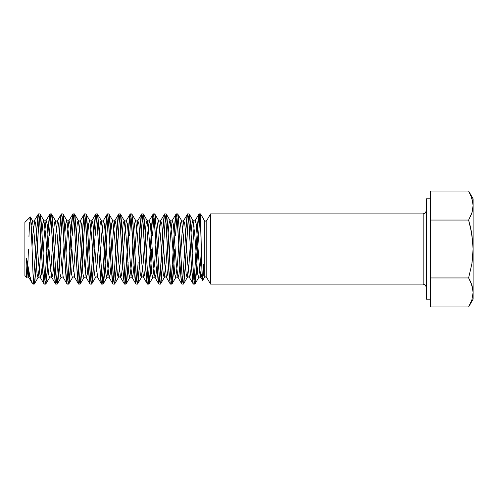 <?xml version="1.0" encoding="UTF-8"?>
<svg xmlns="http://www.w3.org/2000/svg" width="498" height="498" viewBox="0 0 498 498"><rect width="100%" height="100%" fill="white"/><g stroke="black" fill="none" stroke-linecap="round" stroke-linejoin="round"><path stroke-width="0.75" d="M202.916 279.011L202.692 280.405L202.474 279.814L202.014 273.134L200.545 223.932L199.798 216.418L199.107 213.872L197.196 231.433L196.243 249L197.675 249L196.243 249L194.089 281.382L197.837 221.921L199.107 213.872L200.545 223.932L200.545 213.872L204.616 220.776L205.562 221.131L206.801 220.415L206.801 249L206.801 220.415L210.579 213.872L423.157 213.872L423.157 284.128L423.157 249L426.369 249L426.369 299.186L426.369 249L430.384 249L210.579 249L210.579 284.128L210.579 249L206.801 249L206.801 277.585L206.801 249L204.317 249L210.579 249L210.579 213.872L210.579 249L423.157 249L423.157 213.872L425.429 212.932L426.369 210.66M426.369 287.34L425.429 285.068L423.157 284.128L210.579 284.128L206.502 277.224L205.562 276.869L204.317 277.585L204.317 220.415L205.562 221.131L204.317 220.415L200.545 213.872L201.59 260.622L202.474 279.814L202.692 280.405L204.317 277.585L204.317 220.415M198.963 213.997L195.154 220.57L196.287 224.243L199.156 263.293L200.887 277.43L199.156 263.293L196.287 224.243L195.334 220.415L194.089 221.131L192.851 220.415L191.967 223.695L191.064 232.896L191.967 223.695L193.031 220.57L194.762 234.707L197.625 273.757L198.584 277.585L200.495 263.293L201.316 251.023L200.495 263.293L198.584 277.585L197.625 273.757L194.762 234.707L193.031 220.57L189.215 213.997L190.983 231.433L191.942 249L190.504 249L191.574 268.54L192.67 281.463L193.373 284.128L194.805 284.128L194.102 281.463L193.361 273.856L190.522 224.156L189.782 216.549L189.072 213.872L187.64 213.872L188.344 216.549L189.091 224.156L190.504 249L191.942 249L193.853 279.422L194.805 284.128L196.716 266.567L197.675 249L196.256 273.844L195.515 281.451L194.811 284.128M36.211 265.104L34.748 282.59L34.076 284.003L33.372 280.355L33.372 284.128L32.09 249L24.9 249L24.9 275.655L24.9 249L32.09 249L31.231 226.428L30.322 216.954L24.9 222.345L24.9 249L24.9 222.345M33.042 274.697L33.372 280.355L34.362 284.003L36.13 266.567L39.236 216.618L37.089 249L35.651 249L33.503 281.382L35.651 249L37.089 249L36.609 257.846M49.85 213.997L48.082 231.433L47.123 249L48.555 249L47.123 249L44.976 281.382L48.543 224.144L49.29 216.537L49.993 213.872L50.696 216.549L51.443 224.156L52.856 249L54.294 249L56.206 279.422L57.158 284.128L59.075 266.567L62.182 216.618L60.028 249L58.596 249L56.442 281.382L58.596 249L60.028 249L58.608 273.844L57.868 281.451L57.158 284.128L56.455 281.463L55.714 273.856L54.294 249L52.856 249L50.945 218.578L49.993 213.872L46.034 220.57L47.173 224.243L50.037 263.293L51.773 277.43L50.037 263.293L47.173 224.243L46.034 220.57L44.303 234.707L43.058 253.333L44.303 234.707L46.034 220.57L44.976 221.131L43.731 220.415L42.853 223.695L41.944 232.896L42.853 223.695L43.911 220.57L45.642 234.707L48.511 273.757L49.47 277.585L48.511 273.757L45.642 234.707L43.911 220.57L40.101 213.997L41.869 231.433L42.822 249L41.39 249L42.455 268.54L43.55 281.463L44.254 284.128L45.692 284.128L44.988 281.463L44.241 273.856L41.409 224.156L40.662 216.549L39.958 213.872L38.52 213.872L39.23 216.549L39.971 224.156L41.39 249L42.822 249L44.733 279.422L45.835 284.003L47.603 266.567L48.555 249L47.827 262.446M47.684 265.104L46.775 278.201L45.692 284.128M55.583 284.003L53.815 266.567L52.856 249L55.023 281.463L55.726 284.128L57.158 284.128M72.789 213.997L71.021 231.433L70.062 249L71.5 249L70.062 249L67.915 281.382L71.482 224.144L72.229 216.537L72.932 213.872L73.642 216.549L74.383 224.156L75.802 249L77.234 249L79.145 279.422L80.103 284.128L82.014 266.567L85.121 216.618L82.967 249L81.535 249L79.387 281.382L81.535 249L82.967 249L81.554 273.844L80.807 281.451L80.103 284.128L79.4 281.463L78.653 273.856L77.234 249L75.802 249L73.891 218.578L72.932 213.872L68.979 220.57L70.112 224.243L72.982 263.293L74.712 277.43L72.982 263.293L70.112 224.243L68.979 220.57L67.242 234.707L65.997 253.333L67.242 234.707L68.979 220.57L67.915 221.131L66.67 220.415L65.792 223.695L64.889 232.896L65.792 223.695L66.85 220.57L68.587 234.707L71.451 273.757L72.409 277.585L71.451 273.757L68.587 234.707L66.85 220.57L63.041 213.997L64.808 231.433L65.761 249L64.329 249L65.4 268.54L66.116 278.214L67.199 284.128L68.631 284.128L67.927 281.463L67.18 273.856L64.348 224.156L63.601 216.549L62.897 213.872L61.459 213.872L62.169 216.549L62.91 224.156L64.329 249L65.761 249L67.678 279.422L68.631 284.128L70.542 266.567L71.5 249L70.081 273.844L69.34 281.451L68.631 284.128M78.522 284.003L76.754 266.567L75.802 249L77.221 273.856L77.962 281.463L78.672 284.128M95.728 213.997L93.96 231.433L93.008 249L94.439 249L93.008 249L90.854 281.382L94.427 224.144L95.168 216.537L95.877 213.872L96.581 216.549L97.322 224.156L98.741 249L100.173 249L102.09 279.422L103.042 284.128L104.954 266.567L108.06 216.618L105.912 249L104.474 249L102.327 281.382L104.474 249L105.912 249L104.493 273.844L103.752 281.451L103.042 284.128L102.339 281.463L101.592 273.856L100.173 249L98.741 249L96.83 218.578L95.871 213.872L91.918 220.57L93.051 224.243L95.921 263.293L97.652 277.43L95.921 263.293L93.051 224.243L91.918 220.57L90.188 234.707L88.943 253.333L90.188 234.707L91.918 220.57L90.854 221.131L89.615 220.415L88.731 223.695L87.829 232.896L88.731 223.695L89.796 220.57L91.526 234.707L94.396 273.757L95.348 277.585L94.396 273.757L91.526 234.707L89.796 220.57L85.98 213.997L87.748 231.433L88.706 249L87.268 249L88.339 268.54L89.435 281.463L90.138 284.128L91.57 284.128L90.866 281.463L90.126 273.856L87.287 224.156L86.546 216.549L85.837 213.872L84.405 213.872L85.108 216.549L85.855 224.156L87.268 249L88.706 249L90.617 279.422L91.57 284.128L93.487 266.567L94.439 249L93.02 273.844L92.279 281.451L91.576 284.128M101.468 284.003L99.7 266.567L98.741 249L100.907 281.463L101.611 284.128L103.042 284.128M128.123 262.446L127.065 278.201L125.982 284.128L125.278 281.463L124.537 273.856L123.118 249L121.68 249L119.769 218.578L118.817 213.872L114.857 220.57L115.997 224.243L118.86 263.293L120.597 277.43L118.86 263.293L115.997 224.243L115.038 220.415L113.127 234.707L111.882 253.333L113.127 234.707L114.857 220.57L113.799 221.131L112.554 220.415L111.677 223.695L110.768 232.896L111.677 223.695L112.735 220.57L114.465 234.707L117.335 273.757L118.287 277.585L120.205 263.293L121.45 244.667L120.205 263.293L118.287 277.585L117.335 273.757L114.465 234.707L112.735 220.57L108.925 213.997L110.693 231.433L111.645 249L110.214 249L111.278 268.54L112.374 281.463L113.077 284.128L114.515 284.128L113.812 281.463L113.065 273.856L110.226 224.156L109.485 216.549L108.782 213.872L107.344 213.872L108.054 216.549L108.794 224.156L110.214 249L111.645 249L113.556 279.422L114.515 284.128L116.426 266.567L117.379 249L115.947 249L117.379 249L119.532 216.624L117.379 249M116.507 265.104L115.598 278.201L114.515 284.128M118.673 213.997L116.906 231.433L113.799 281.382L117.366 224.144L118.113 216.537L118.817 213.872L119.52 216.549L120.267 224.156L123.473 278.214L124.55 284.128L125.982 284.128M135.879 284.003L134.111 266.567L131.242 218.578L130.283 213.872L128.372 231.433L125.266 281.382L127.42 249L128.851 249L127.42 249L128.839 224.144L129.58 216.537L130.283 213.872L130.993 216.549L131.733 224.156L134.939 278.214L136.022 284.128L137.454 284.128L136.751 281.463L136.004 273.856L134.584 249L133.153 249L134.584 249L132.804 219.799L131.721 213.872L130.289 213.872M141.052 235.542L138.905 273.844L138.164 281.451L137.454 284.128M138.158 262.446L136.738 281.382L138.158 262.446M161.097 262.446L161.831 249L163.263 249L161.844 273.844L161.103 281.451L160.4 284.128L159.69 281.463L157.53 249L156.092 249L154.181 218.578L153.228 213.872L149.269 220.57L150.408 224.243L153.272 263.293L155.009 277.43L153.272 263.293L150.408 224.243L149.45 220.415L147.539 234.707L146.294 253.333L147.539 234.707L149.269 220.57L148.211 221.131L146.966 220.415L146.088 223.695L145.179 232.896L146.088 223.695L147.147 220.57L148.877 234.707L151.747 273.757L152.699 277.585L154.617 263.293L155.862 244.667L154.617 263.293L152.699 277.585L151.747 273.757L148.877 234.707L147.147 220.57L143.337 213.997L145.105 231.433L146.057 249L144.625 249L145.69 268.54L146.786 281.463L147.489 284.128L148.927 284.128L148.223 281.463L147.476 273.856L144.638 224.156L143.897 216.549L143.194 213.872L141.756 213.872L142.465 216.549L143.206 224.156L144.625 249L146.057 249L147.968 279.422L148.927 284.128L150.838 266.567L151.79 249L150.377 273.844L149.63 281.451L148.927 284.128M150.359 249L148.211 281.382L150.359 249L151.79 249L150.359 249L151.778 224.144L152.525 216.537L153.228 213.872L153.932 216.549L154.679 224.156L157.885 278.214L158.962 284.128L160.393 284.128M158.818 284.003L157.051 266.567L156.092 249L157.53 249L159.441 279.422L160.543 284.003L162.311 266.567L165.417 216.618L163.263 249L161.831 249L159.677 281.382L160.929 265.559M172.569 262.446L174.717 224.144L175.464 216.537L176.168 213.872L176.877 216.549L177.618 224.156L179.037 249L180.469 249L182.38 279.422L183.482 284.003L185.25 266.567L188.356 216.618L186.202 249L184.77 249L182.623 281.382L184.77 249L186.202 249L184.789 273.844L184.042 281.451L183.339 284.128L182.629 281.463L181.888 273.856L180.469 249L179.037 249L177.126 218.578L176.168 213.872L172.215 220.57L173.348 224.243L176.217 263.293L177.948 277.43L176.217 263.293L173.348 224.243L172.215 220.57L170.478 234.707L169.233 253.333L170.478 234.707L172.215 220.57L171.15 221.131L169.905 220.415L169.027 223.695L168.125 232.896L169.027 223.695L170.086 220.57L171.822 234.707L174.686 273.757L175.645 277.585L177.556 263.293L178.801 244.667L177.556 263.293L175.645 277.585L174.686 273.757L171.822 234.707L170.086 220.57L166.276 213.997L168.044 231.433L168.996 249L167.565 249L168.635 268.54L169.351 278.214L170.434 284.128L171.866 284.128L171.163 281.463L170.416 273.856L167.583 224.156L166.836 216.549L166.133 213.872L164.695 213.872L165.404 216.549L166.145 224.156L167.565 249L168.996 249L170.907 279.422L171.866 284.128L173.777 266.567L174.736 249L173.316 273.844L172.576 281.451L171.866 284.128M176.024 213.997L174.256 231.433L173.298 249L174.736 249L173.298 249L171.15 281.382L172.401 265.559M181.758 284.003L179.99 266.567L179.037 249L181.197 281.463L181.901 284.128L183.339 284.128M44.11 284.003L42.342 266.567L39.479 218.578L38.52 213.872L36.609 231.433L35.651 249L37.07 224.144L37.817 216.537L38.52 213.872M49.29 235.542L50.709 216.624L49.29 235.542M67.056 284.003L65.288 266.567L62.418 218.578L61.459 213.872L57.507 220.57L58.64 224.243L61.509 263.293L63.24 277.43L61.509 263.293L58.64 224.243L57.507 220.57L55.776 234.707L54.531 253.333L55.776 234.707L57.507 220.57L56.442 221.131L55.203 220.415L54.319 223.695L53.417 232.896L54.319 223.695L55.384 220.57L57.114 234.707L59.984 273.757L60.937 277.585L59.984 273.757L57.114 234.707L55.384 220.57L51.568 213.997L53.336 231.433L54.294 249L52.134 216.549L51.425 213.872L49.993 213.872M61.316 213.997L59.548 231.433L58.596 249L60.015 224.144L60.756 216.537L61.466 213.872M72.229 235.542L73.648 216.624L72.229 235.542M89.995 284.003L88.227 266.567L85.357 218.578L84.405 213.872L80.446 220.57L81.585 224.243L84.448 263.293L86.185 277.43L84.448 263.293L81.585 224.243L80.446 220.57L78.715 234.707L77.47 253.333L78.715 234.707L80.446 220.57L79.387 221.131L78.142 220.415L77.265 223.695L76.356 232.896L77.265 223.695L78.323 220.57L80.053 234.707L82.923 273.757L83.876 277.585L82.923 273.757L80.053 234.707L78.323 220.57L74.513 213.997L76.281 231.433L77.234 249L75.074 216.549L74.37 213.872L72.932 213.872M84.262 213.997L82.494 231.433L81.535 249L82.954 224.144L83.701 216.537L84.405 213.872M95.174 235.542L96.593 216.624L95.174 235.542M112.934 284.003L111.166 266.567L108.303 218.578L107.344 213.872L103.391 220.57L104.524 224.243L107.394 263.293L109.124 277.43L107.394 263.293L104.524 224.243L103.391 220.57L101.654 234.707L100.409 253.333L101.654 234.707L103.391 220.57L102.327 221.131L101.082 220.415L100.204 223.695L99.301 232.896L100.204 223.695L101.262 220.57L102.999 234.707L105.862 273.757L106.821 277.585L108.732 263.293L109.977 244.667L108.732 263.293L106.821 277.585L105.862 273.757L102.999 234.707L101.262 220.57L97.452 213.997L99.22 231.433L100.173 249L98.013 216.549L97.309 213.872L95.877 213.872M107.201 213.997L105.433 231.433L104.474 249L105.893 224.144L106.64 216.537L107.344 213.872M124.407 284.003L122.639 266.567L121.68 249L123.118 249L121.699 224.156L120.958 216.549L120.248 213.872L118.817 213.872M129.586 235.542L131.005 216.624L129.586 235.542M147.346 284.003L145.578 266.567L142.714 218.578L141.756 213.872L137.803 220.57L138.936 224.243L141.806 263.293L143.536 277.43L141.806 263.293L138.936 224.243L137.803 220.57L136.066 234.707L134.821 253.333L136.066 234.707L137.803 220.57L136.738 221.131L135.493 220.415L134.616 223.695L133.713 232.896L134.616 223.695L135.674 220.57L137.411 234.707L140.274 273.757L141.233 277.585L143.144 263.293L144.389 244.667L143.144 263.293L141.233 277.585L140.274 273.757L137.411 234.707L135.674 220.57L131.864 213.997L133.632 231.433L136.502 279.422L137.597 284.003L139.365 266.567L142.472 216.618L141.227 232.41M141.613 213.997L139.845 231.433L138.886 249L140.305 224.144L141.052 216.537L141.756 213.872M152.525 235.542L153.944 216.624L152.525 235.542M170.291 284.003L168.523 266.567L165.653 218.578L164.695 213.872L160.742 220.57L161.875 224.243L164.745 263.293L166.475 277.43L164.745 263.293L161.875 224.243L160.742 220.57L159.011 234.707L157.76 253.333L159.011 234.707L160.742 220.57L159.677 221.131L158.439 220.415L157.555 223.695L156.652 232.896L157.555 223.695L158.619 220.57L160.35 234.707L163.22 273.757L164.172 277.585L166.083 263.293L167.328 244.667L166.083 263.293L164.172 277.585L163.22 273.757L160.35 234.707L158.619 220.57L154.803 213.997L156.571 231.433L157.53 249L155.37 216.549L154.66 213.872L153.228 213.872M162.709 232.896L163.618 219.786L164.695 213.872M164.552 213.997L162.784 231.433L161.831 249L162.56 235.542M175.464 235.542L176.883 216.624L175.464 235.542M193.23 284.003L191.462 266.567L188.593 218.578L187.64 213.872L183.681 220.57L184.82 224.243L187.684 263.293L189.414 277.43L187.684 263.293L184.82 224.243L183.681 220.57L181.951 234.707L180.706 253.333L181.951 234.707L183.681 220.57L182.623 221.131L181.378 220.415L180.5 223.695L179.591 232.896L180.5 223.695L181.558 220.57L183.289 234.707L186.159 273.757L187.111 277.585L189.028 263.293L190.273 244.667L189.028 263.293L187.111 277.585L186.159 273.757L183.289 234.707L181.558 220.57L177.749 213.997L179.51 231.433L180.469 249L178.309 216.549L177.605 213.872L176.168 213.872M187.497 213.997L185.729 231.433L184.77 249L186.19 224.144L186.931 216.537L187.64 213.872M31.878 282.621L29.426 274.908L26.83 259.29L28.828 277.43L27.77 276.869L26.736 277.38L28.1 267.781L26.83 277.149L27.77 265.658L27.253 274L26.83 277.149L26.481 276.751L26.114 265.913L26.537 258.157L30.291 278.544L31.878 282.621L33.372 284.128L34.219 284.128M470.473 216.462L471.892 212.864L468.618 220.029L430.384 220.029L430.384 191.051L468.618 191.051L471.892 198.216L473.1 205.537L473.1 198.814L473.1 299.186L473.1 292.463L471.892 299.784L469.029 306.226M470.473 227.156L468.618 220.029L430.384 220.029L430.384 277.971L468.618 277.971L471.892 285.136L470.473 281.538L472.789 288.778L471.892 285.136L473.1 292.463L473.1 249L471.892 263.647L468.618 277.971L430.384 277.971L430.384 306.949L468.618 306.949L430.384 306.949L430.384 191.051L468.618 191.051L471.892 198.216L473.1 205.537L471.892 212.864L468.618 220.029L471.892 234.353L470.473 227.156L472.789 241.63L473.1 249L473.1 205.537L472.789 201.858L470.473 194.618M468.618 277.971L471.892 263.647L468.618 277.971L470.473 281.538M132.916 244.667L131.671 263.293L129.76 277.585L128.808 273.757L125.938 234.707L124.207 220.57L123.143 223.695L122.24 232.896L123.143 223.695L124.207 220.57L125.938 234.707L128.808 273.757L129.76 277.585L131.671 263.293L132.916 244.667M98.504 244.667L96.593 271.342L98.504 244.667M87.038 244.667L85.121 271.342L87.038 244.667M75.565 244.667L73.648 271.342L75.565 244.667M64.093 244.667L62.182 271.342L64.093 244.667M52.626 244.667L50.709 271.342L52.626 244.667M41.153 244.667L39.908 263.293L37.997 277.585L37.039 273.757L34.175 234.707L32.438 220.57L31.175 225.301L32.438 220.57L34.175 234.707L37.039 273.757L37.997 277.585L39.908 263.293L41.153 244.667M27.857 263.585L28.454 249M28.94 236.662L29.637 222.226M29.874 219.288L30.216 217.072M30.77 219.487L32.09 249M32.426 258.418L32.731 267.202M130.14 213.997L126.33 220.57L127.463 224.243L130.333 263.293L132.063 277.43L130.333 263.293L127.463 224.243L126.33 220.57L124.6 234.707L123.355 253.333L124.6 234.707L126.33 220.57L125.266 221.131L124.207 220.57L120.392 213.997L122.159 231.433L125.029 279.422L126.131 284.003L127.974 265.104M197.675 249L199.829 216.618L197.675 249M203.638 264.251L203.159 275.693M153.085 213.997L151.236 232.896M32.607 282.97L32.059 282.808M31.623 282.242L28.828 277.43L29.631 275.861L28.828 277.43L26.481 258.182L26.114 265.913L26.643 277.398M32.015 246.915L32.831 234.707L34.742 220.415L35.7 224.243L38.57 263.293L40.481 277.585L41.359 274.305L42.268 265.104L41.359 274.305L40.301 277.43L38.57 263.293L35.7 224.243L34.742 220.415L32.831 234.707L32.015 246.915M55.571 283.985L51.773 277.43L52.832 274.305L53.734 265.104L52.832 274.305L51.948 277.585L50.709 276.869L49.644 277.43L45.835 284.003M89.982 283.985L86.185 277.43L87.243 274.305L88.146 265.104L87.243 274.305L86.359 277.585L85.121 276.869L84.056 277.43L80.246 284.003M112.922 283.985L109.124 277.43L110.183 274.305L111.091 265.104L110.183 274.305L109.305 277.585L108.06 276.869L107.002 277.43L103.186 284.003M124.394 283.985L120.597 277.43L121.655 274.305L122.558 265.104L121.655 274.305L120.771 277.585L119.532 276.869L118.468 277.43L114.658 284.003M135.867 283.985L132.063 277.43L133.122 274.305L134.03 265.104L133.122 274.305L132.244 277.585L131.005 276.869L129.941 277.43L126.131 284.003M147.333 283.985L143.536 277.43L144.594 274.305L145.503 265.104L144.594 274.305L143.717 277.585L142.472 276.869L141.413 277.43L137.597 284.003M158.806 283.985L155.009 277.43L156.067 274.305L156.97 265.104L156.067 274.305L155.183 277.585L153.944 276.869L152.88 277.43L149.07 284.003M170.279 283.985L166.475 277.43L167.533 274.305L168.442 265.104L167.533 274.305L166.656 277.585L165.417 276.869L164.352 277.43L160.543 284.003M181.745 283.985L177.948 277.43L179.006 274.305L179.909 265.104L179.006 274.305L178.128 277.585L176.883 276.869L175.825 277.43L172.009 284.003M193.218 283.985L189.414 277.43L190.479 274.305L191.381 265.104L190.479 274.305L189.595 277.585L188.356 276.869L187.292 277.43L183.482 284.003M192.172 253.333L194.089 226.658L192.172 253.333M202.611 280.399L200.887 277.43L202.039 273.651L201.068 277.585L199.829 276.869L198.764 277.43L194.955 284.003M473.1 205.537L471.892 212.864L472.789 209.222M471.892 263.647L472.789 256.37L471.892 263.647M468.662 306.874L471.892 299.784L468.618 306.949L473.1 299.186M472.789 288.778L473.1 292.463L471.892 299.784M471.892 234.353L473.1 249L472.789 256.37M426.369 198.814L426.369 249L426.369 198.814L430.384 198.814M430.384 299.186L426.369 299.186M80.103 284.128L78.665 284.128M26.649 277.405L24.9 275.655M468.618 191.051L473.1 198.814M101.455 283.985L97.577 277.318L96.593 276.869L95.529 277.43L91.719 284.003M78.51 283.985L74.712 277.43L73.648 276.869L72.59 277.43L68.774 284.003M67.043 283.985L63.165 277.318L62.182 276.869L61.117 277.43L57.307 284.003M44.098 283.985L40.301 277.43L39.236 276.869L38.178 277.43L34.362 284.003M38.377 213.997L34.194 220.938L33.503 221.131L32.438 220.57L30.378 217.01M200.545 213.872L199.107 213.872"/></g></svg>
